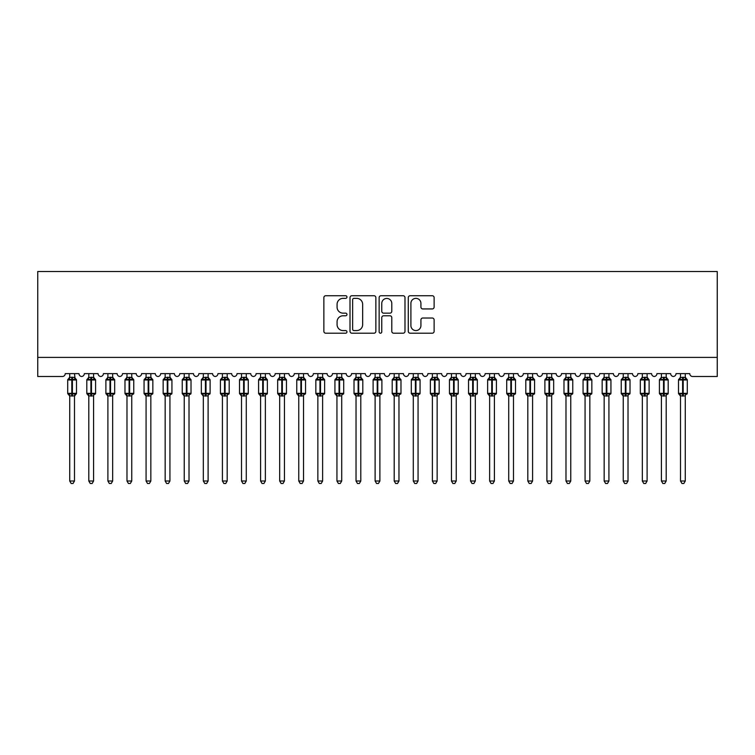 <?xml version="1.0" encoding="UTF-8"?>
<svg xmlns="http://www.w3.org/2000/svg" width="755" height="755" viewBox="0 0 755 755"><rect width="100%" height="100%" fill="white"/><g stroke="black" fill="none" stroke-linecap="round" stroke-linejoin="round"><path stroke-width="1.13" d="M346.96 297.045A1.312 1.312 0 0 0 345.648 295.733L325.745 295.733A1.878 1.878 0 0 0 323.867 297.602L323.867 331.322A1.878 1.878 0 0 0 325.745 333.2L345.648 333.2A1.312 1.312 0 0 0 346.96 331.889A1.312 1.312 0 0 0 345.648 330.577L343.072 330.577A5.993 5.993 0 0 1 337.079 324.584L337.079 321.772A5.993 5.993 0 0 1 343.072 315.779L345.648 315.779A1.312 1.312 0 0 0 346.96 314.467A1.312 1.312 0 0 0 345.648 313.155L343.072 313.155A5.993 5.993 0 0 1 337.079 307.162L337.079 304.35A5.993 5.993 0 0 1 343.072 298.357L345.648 298.357A1.312 1.312 0 0 0 346.96 297.045M432.256 308.937A1.878 1.878 0 0 0 434.125 307.068L434.125 297.602A1.878 1.878 0 0 0 432.256 295.733L410.144 295.733A1.878 1.878 0 0 0 408.276 297.602L408.276 331.322A1.878 1.878 0 0 0 410.144 333.2L432.256 333.2A1.878 1.878 0 0 0 434.125 331.322L434.125 319.893A1.878 1.878 0 0 0 432.256 318.025L422.791 318.025A1.878 1.878 0 0 0 420.922 319.893L420.922 325.565A5.011 5.011 0 0 1 415.911 330.577A5.011 5.011 0 0 1 410.899 325.565L410.899 303.368A5.011 5.011 0 0 1 415.911 298.357A5.011 5.011 0 0 1 420.922 303.368L420.922 307.068A1.878 1.878 0 0 0 422.791 308.937L432.256 308.937M717.25 357.408L717.25 271.517L37.75 271.517L37.75 376.5L62.372 376.5A2.86 2.86 0 0 0 65.232 373.631L78.982 373.631A2.86 2.86 0 0 0 81.653 376.49A2.86 2.86 0 0 0 84.324 373.631L98.065 373.631A2.86 2.86 0 0 0 100.736 376.49A2.86 2.86 0 0 0 103.407 373.631L117.148 373.631A2.86 2.86 0 0 0 119.828 376.49A2.86 2.86 0 0 0 122.499 373.631L136.24 373.631A2.86 2.86 0 0 0 138.911 376.49A2.86 2.86 0 0 0 141.581 373.631L155.322 373.631A2.86 2.86 0 0 0 158.003 376.49A2.86 2.86 0 0 0 160.673 373.631L174.414 373.631A2.86 2.86 0 0 0 177.085 376.49A2.86 2.86 0 0 0 179.756 373.631L193.497 373.631A2.86 2.86 0 0 0 196.177 376.49A2.86 2.86 0 0 0 198.848 373.631L212.589 373.631A2.86 2.86 0 0 0 215.26 376.49A2.86 2.86 0 0 0 217.931 373.631L231.672 373.631A2.86 2.86 0 0 0 234.343 376.49A2.86 2.86 0 0 0 237.023 373.631L250.764 373.631A2.86 2.86 0 0 0 253.435 376.49A2.86 2.86 0 0 0 256.105 373.631L269.846 373.631A2.86 2.86 0 0 0 272.517 376.49A2.86 2.86 0 0 0 275.197 373.631L288.939 373.631A2.86 2.86 0 0 0 291.609 376.49A2.86 2.86 0 0 0 294.28 373.631L308.021 373.631A2.86 2.86 0 0 0 310.692 376.49A2.86 2.86 0 0 0 313.363 373.631L327.113 373.631A2.86 2.86 0 0 0 329.784 376.49A2.86 2.86 0 0 0 332.455 373.631L346.196 373.631A2.86 2.86 0 0 0 348.867 376.49A2.86 2.86 0 0 0 351.537 373.631L365.288 373.631A2.86 2.86 0 0 0 367.959 376.49A2.86 2.86 0 0 0 370.63 373.631L384.37 373.631A2.86 2.86 0 0 0 387.041 376.49A2.86 2.86 0 0 0 389.712 373.631L403.463 373.631A2.86 2.86 0 0 0 406.133 376.49A2.86 2.86 0 0 0 408.804 373.631L422.545 373.631A2.86 2.86 0 0 0 425.216 376.49A2.86 2.86 0 0 0 427.887 373.631L441.637 373.631A2.86 2.86 0 0 0 444.308 376.49A2.86 2.86 0 0 0 446.979 373.631L460.72 373.631A2.86 2.86 0 0 0 463.391 376.49A2.86 2.86 0 0 0 466.061 373.631L479.802 373.631A2.86 2.86 0 0 0 482.483 376.49A2.86 2.86 0 0 0 485.154 373.631L498.895 373.631A2.86 2.86 0 0 0 501.565 376.49A2.86 2.86 0 0 0 504.236 373.631L517.977 373.631A2.86 2.86 0 0 0 520.657 376.49A2.86 2.86 0 0 0 523.328 373.631L537.069 373.631A2.86 2.86 0 0 0 539.74 376.49A2.86 2.86 0 0 0 542.411 373.631L556.152 373.631A2.86 2.86 0 0 0 558.823 376.49A2.86 2.86 0 0 0 561.503 373.631L575.244 373.631A2.86 2.86 0 0 0 577.915 376.49A2.86 2.86 0 0 0 580.586 373.631L594.327 373.631A2.86 2.86 0 0 0 596.997 376.49A2.86 2.86 0 0 0 599.678 373.631L613.419 373.631A2.86 2.86 0 0 0 616.089 376.49A2.86 2.86 0 0 0 618.76 373.631L632.501 373.631A2.86 2.86 0 0 0 635.172 376.49A2.86 2.86 0 0 0 637.852 373.631L651.593 373.631A2.86 2.86 0 0 0 654.264 376.49A2.86 2.86 0 0 0 656.935 373.631L670.676 373.631A2.86 2.86 0 0 0 673.347 376.49A2.86 2.86 0 0 0 676.018 373.631L689.768 373.631A2.86 2.86 0 0 0 692.628 376.5L717.25 376.5L717.25 357.408L37.75 357.408M375.858 297.602A1.878 1.878 0 0 0 373.989 295.733L351.877 295.733A1.878 1.878 0 0 0 350.009 297.602L350.009 331.322A1.878 1.878 0 0 0 351.877 333.2L373.989 333.2A1.878 1.878 0 0 0 375.858 331.322L375.858 297.602M381.011 295.733L403.123 295.733A1.878 1.878 0 0 1 404.991 297.602L404.991 331.322A1.878 1.878 0 0 1 403.123 333.2L393.657 333.2A1.878 1.878 0 0 1 391.788 331.322L391.788 317.647A1.878 1.878 0 0 0 389.91 315.779L383.634 315.779A1.878 1.878 0 0 0 381.766 317.647L381.766 331.889A1.312 1.312 0 0 1 380.454 333.2A1.312 1.312 0 0 1 379.142 331.889L379.142 297.602A1.878 1.878 0 0 1 381.011 295.733M353.944 298.357A1.312 1.312 0 0 0 352.632 299.659L352.632 329.265A1.312 1.312 0 0 0 353.944 330.577L356.653 330.577A5.993 5.993 0 0 0 362.655 324.584L362.655 304.35A5.993 5.993 0 0 0 356.653 298.357L353.944 298.357M391.788 303.453A5.011 5.011 0 0 0 386.777 298.442A5.011 5.011 0 0 0 381.766 303.453L381.766 311.277A1.878 1.878 0 0 0 383.634 313.155L389.91 313.155A1.878 1.878 0 0 0 391.788 311.277L391.788 303.453M74.49 377.415L74.49 377.415A2.095 2.001 180 0 0 75.594 379.18L75.189 379.793L72.395 379.123L69.026 379.793L68.346 379.086A0.953 0.953 0 0 0 67.714 379.982L67.714 393.346A0.953 0.953 0 0 0 68.346 394.242L69.026 393.525L71.819 394.204L75.189 393.525L75.594 394.148A2.095 2.001 -0 0 0 74.49 395.903L69.724 395.903A2.095 2.001 -0 0 0 68.62 394.148L68.62 394.148M68.62 379.18A2.095 2.001 180 0 0 69.724 377.415L71.819 377.236L71.819 393.346L76.5 393.346L76.5 379.982L67.714 379.982L67.714 393.346L71.819 393.346L71.819 396.092M74.49 395.903L74.49 481.001L69.724 481.001L69.724 395.894M74.49 373.631L75.189 379.793M69.724 373.631L69.724 377.434M71.819 377.236L74.49 377.519L74.792 378.717M69.026 379.793L69.715 377.519M69.026 393.525L69.715 395.809M74.49 377.519L72.395 377.236L72.395 394.204L75.189 393.525L74.49 395.809M74.49 481.001L73.056 483.483L71.149 483.483L69.724 481.001M75.868 379.086A0.953 0.953 0 0 1 76.5 379.982L74.49 377.113M76.5 393.346A0.953 0.953 0 0 1 75.868 394.242L76.5 393.346M88.807 396.215L86.806 393.346L95.583 393.346L95.583 379.982L94.96 379.086A0.953 0.953 0 0 1 95.583 379.982L86.806 379.982L86.806 393.346A0.953 0.953 0 0 0 87.429 394.242L88.118 393.525L90.911 394.204L94.271 393.525L94.686 394.148A2.095 2.001 -0 0 0 93.582 395.903L88.807 395.903A2.095 2.001 -0 0 0 87.703 394.148M95.583 393.346A0.953 0.953 0 0 1 94.96 394.242L95.583 393.346M93.582 377.415L93.582 377.415A2.095 2.001 180 0 0 94.686 379.18L94.271 379.793L91.478 379.123L88.118 379.793L87.703 379.18A2.095 2.001 180 0 0 88.807 377.415L93.582 377.519L93.582 373.631M107.899 396.215L105.889 393.346L114.675 393.346L114.675 379.982L114.043 379.086A0.953 0.953 0 0 1 114.675 379.982L105.889 379.982L105.889 393.346A0.953 0.953 0 0 0 106.521 394.242L107.201 393.525L109.994 394.204L113.363 393.525L113.769 394.148A2.095 2.001 -0 0 0 112.665 395.903L107.899 395.903A2.095 2.001 -0 0 0 106.795 394.148M114.675 393.346A0.953 0.953 0 0 1 114.043 394.242L114.675 393.346M112.665 377.415L112.665 377.415A2.095 2.001 180 0 0 113.769 379.18L113.363 379.793L110.57 379.123L107.201 379.793L106.795 379.18A2.095 2.001 180 0 0 107.899 377.415L112.665 377.519L112.665 373.631M126.982 396.215L124.981 393.346L133.758 393.346L133.758 379.982L133.135 379.086A0.953 0.953 0 0 1 133.758 379.982L124.981 379.982L124.981 393.346A0.953 0.953 0 0 0 125.604 394.242L126.293 393.525L129.086 394.204L132.446 393.525L132.861 394.148A2.095 2.001 -0 0 0 131.757 395.903L126.982 395.903A2.095 2.001 -0 0 0 125.877 394.148M133.758 393.346A0.953 0.953 0 0 1 133.135 394.242L133.758 393.346M131.757 377.415L131.757 377.415A2.095 2.001 180 0 0 132.861 379.18L132.446 379.793L129.652 379.123L126.293 379.793L125.877 379.18A2.095 2.001 180 0 0 126.982 377.415L131.757 377.519L131.757 373.631M146.074 396.215L144.063 393.346L152.85 393.346L152.85 379.982L152.217 379.086A0.953 0.953 0 0 1 152.85 379.982L144.063 379.982L144.063 393.346A0.953 0.953 0 0 0 144.696 394.242L145.375 393.525L148.169 394.204L151.538 393.525L151.944 394.148A2.095 2.001 -0 0 0 150.84 395.903L146.074 395.903A2.095 2.001 -0 0 0 144.969 394.148M152.85 393.346A0.953 0.953 0 0 1 152.217 394.242L152.85 393.346M150.84 377.415L150.84 377.415A2.095 2.001 180 0 0 151.944 379.18L151.538 379.793L148.744 379.123L145.375 379.793L144.969 379.18A2.095 2.001 180 0 0 146.074 377.415L150.84 377.519L150.84 373.631M87.703 379.18L87.429 379.086A0.953 0.953 0 0 0 86.806 379.982L88.807 377.113M93.582 395.894L93.582 481.001L88.807 481.001L88.807 395.894M88.807 373.631L88.807 377.434M93.582 395.809L94.271 393.525L91.478 394.204L91.478 377.236L93.582 377.519L94.271 379.793M88.118 379.793L88.807 377.519M93.582 377.519L93.884 378.717M88.118 393.525L88.807 395.809M93.582 481.001L92.148 483.483L90.241 483.483L88.807 481.001M106.795 379.18L106.521 379.086A0.953 0.953 0 0 0 105.889 379.982L107.899 377.113M112.665 395.894L112.665 481.001L107.899 481.001L107.899 395.894M107.899 373.631L107.899 377.434M112.665 395.809L113.363 393.525L110.57 394.204L110.57 377.236L112.665 377.519L113.363 379.793M107.201 379.793L107.889 377.519M112.665 377.519L112.967 378.717M107.201 393.525L107.889 395.809M112.665 481.001L111.23 483.483L109.324 483.483L107.899 481.001M125.877 379.18L125.604 379.086A0.953 0.953 0 0 0 124.981 379.982L126.982 377.113M131.757 395.894L131.757 481.001L126.982 481.001L126.982 395.894M126.982 373.631L126.982 377.434M131.757 395.809L132.446 393.525L129.652 394.204L129.652 377.236L131.757 377.519L132.446 379.793M126.293 379.793L126.982 377.519M131.757 377.519L132.059 378.717M126.293 393.525L126.982 395.809M131.757 481.001L130.322 483.483L128.416 483.483L126.982 481.001M144.969 379.18L144.696 379.086A0.953 0.953 0 0 0 144.063 379.982L146.074 377.113M150.84 395.894L150.84 481.001L146.074 481.001L146.074 395.894M146.074 373.631L146.074 377.434M150.84 395.809L151.538 393.525L148.744 394.204L148.744 377.236L150.84 377.519L151.538 379.793M145.375 379.793L146.064 377.519M150.84 377.519L151.142 378.717M145.375 393.525L146.064 395.809M150.84 481.001L149.405 483.483L147.499 483.483L146.074 481.001M165.156 396.215L163.155 393.346L171.932 393.346L171.932 379.982L171.31 379.086A0.953 0.953 0 0 1 171.932 379.982L163.155 379.982L163.155 393.346A0.953 0.953 0 0 0 163.778 394.242L164.467 393.525L167.251 394.204L170.621 393.525L171.026 394.148A2.095 2.001 -0 0 0 169.932 395.903L165.156 395.903A2.095 2.001 -0 0 0 164.052 394.148M171.932 393.346A0.953 0.953 0 0 1 171.31 394.242L171.932 393.346M169.932 377.415L169.932 377.415A2.095 2.001 180 0 0 171.026 379.18L170.621 379.793L167.827 379.123L164.467 379.793L164.052 379.18A2.095 2.001 180 0 0 165.156 377.415L169.932 377.519L169.932 373.631M164.052 379.18L163.778 379.086A0.953 0.953 0 0 0 163.155 379.982L165.156 377.113M169.932 395.894L169.932 481.001L165.156 481.001L165.156 395.894M165.156 373.631L165.156 377.434M169.932 395.809L170.621 393.525L167.827 394.204L167.827 377.236L169.932 377.519L170.621 379.793M164.467 379.793L165.156 377.519M169.932 377.519L170.234 378.717M164.467 393.525L165.156 395.809M169.932 481.001L168.497 483.483L166.591 483.483L165.156 481.001M184.239 396.215L182.238 393.346L191.015 393.346L191.015 379.982L190.392 379.086A0.953 0.953 0 0 1 191.015 379.982L182.238 379.982L182.238 393.346A0.953 0.953 0 0 0 182.861 394.242L183.55 393.525L186.343 394.204L189.703 393.525L190.118 394.148A2.095 2.001 -0 0 0 189.014 395.903L184.239 395.903A2.095 2.001 -0 0 0 183.144 394.148M191.015 393.346A0.953 0.953 0 0 1 190.392 394.242L191.015 393.346M189.014 377.415L189.014 377.415A2.095 2.001 180 0 0 190.118 379.18L189.703 379.793L186.919 379.123L183.55 379.793L183.144 379.18A2.095 2.001 180 0 0 184.239 377.415L189.014 377.519L189.014 373.631M183.144 379.18L182.861 379.086A0.953 0.953 0 0 0 182.238 379.982L184.239 377.113M189.014 395.894L189.014 481.001L184.239 481.001L184.239 395.894M184.239 373.631L184.239 377.434M189.014 395.809L189.703 393.525L186.919 394.204L186.919 377.236L189.014 377.519L189.703 379.793M183.55 379.793L184.239 377.519M189.014 377.519L189.316 378.717M183.55 393.525L184.239 395.809M189.014 481.001L187.58 483.483L185.673 483.483L184.239 481.001M203.331 396.215L201.33 393.346L210.107 393.346L210.107 379.982L209.484 379.086A0.953 0.953 0 0 1 210.107 379.982L201.33 379.982L201.33 393.346A0.953 0.953 0 0 0 201.953 394.242L202.642 393.525L205.426 394.204L208.795 393.525L209.201 394.148A2.095 2.001 -0 0 0 208.106 395.903L203.331 395.903A2.095 2.001 -0 0 0 202.227 394.148M210.107 393.346A0.953 0.953 0 0 1 209.484 394.242L210.107 393.346M208.106 377.415L208.106 377.415A2.095 2.001 180 0 0 209.201 379.18L208.795 379.793L206.002 379.123L202.642 379.793L202.227 379.18A2.095 2.001 180 0 0 203.331 377.415L208.106 377.519L208.106 373.631M202.227 379.18L201.953 379.086A0.953 0.953 0 0 0 201.33 379.982L203.331 377.113M208.106 395.894L208.106 481.001L203.331 481.001L203.331 395.894M203.331 373.631L203.331 377.434M208.106 395.809L208.795 393.525L206.002 394.204L206.002 377.236L208.106 377.519L208.795 379.793M202.642 379.793L203.331 377.519M208.106 377.519L208.408 378.717M202.642 393.525L203.331 395.809M208.106 481.001L206.672 483.483L204.765 483.483L203.331 481.001M222.414 396.215L220.413 393.346L229.19 393.346L229.19 379.982L228.567 379.086A0.953 0.953 0 0 1 229.19 379.982L220.413 379.982L220.413 393.346A0.953 0.953 0 0 0 221.036 394.242L221.725 393.525L224.518 394.204L227.878 393.525L228.293 394.148A2.095 2.001 -0 0 0 227.189 395.903L222.414 395.903A2.095 2.001 -0 0 0 221.319 394.148M229.19 393.346A0.953 0.953 0 0 1 228.567 394.242L229.19 393.346M227.189 377.415L227.189 377.415A2.095 2.001 180 0 0 228.293 379.18L227.878 379.793L225.094 379.123L221.725 379.793L221.319 379.18A2.095 2.001 180 0 0 222.414 377.415L227.189 377.519L227.189 373.631M221.319 379.18L221.036 379.086A0.953 0.953 0 0 0 220.413 379.982L222.414 377.113M227.189 395.894L227.189 481.001L222.414 481.001L222.414 395.894M222.414 373.631L222.414 377.434M227.189 395.809L227.878 393.525L225.094 394.204L225.094 377.236L227.189 377.519L227.878 379.793M221.725 379.793L222.414 377.519M227.189 377.519L227.491 378.717M221.725 393.525L222.414 395.809M227.189 481.001L225.754 483.483L223.848 483.483L222.414 481.001M241.506 396.215L239.505 393.346L248.282 393.346L248.282 379.982L247.659 379.086A0.953 0.953 0 0 1 248.282 379.982L239.505 379.982L239.505 393.346A0.953 0.953 0 0 0 240.128 394.242L240.817 393.525L243.601 394.204L246.97 393.525L247.376 394.148A2.095 2.001 -0 0 0 246.281 395.903L241.506 395.903A2.095 2.001 -0 0 0 240.401 394.148M248.282 393.346A0.953 0.953 0 0 1 247.659 394.242L248.282 393.346M246.281 377.415L246.281 377.415A2.095 2.001 180 0 0 247.376 379.18L246.97 379.793L244.176 379.123L240.817 379.793L240.401 379.18A2.095 2.001 180 0 0 241.506 377.415L246.281 377.519L246.281 373.631M240.401 379.18L240.128 379.086A0.953 0.953 0 0 0 239.505 379.982L241.506 377.113M246.281 395.894L246.281 481.001L241.506 481.001L241.506 395.894M241.506 373.631L241.506 377.434M246.281 395.809L246.97 393.525L244.176 394.204L244.176 377.236L246.281 377.519L246.97 379.793M240.817 379.793L241.506 377.519M246.281 377.519L246.574 378.717M240.817 393.525L241.506 395.809M246.281 481.001L244.846 483.483L242.94 483.483L241.506 481.001M260.588 396.215L258.587 393.346L267.364 393.346L267.364 379.982L266.741 379.086A0.953 0.953 0 0 1 267.364 379.982L258.587 379.982L258.587 393.346A0.953 0.953 0 0 0 259.21 394.242L259.899 393.525L262.693 394.204L266.053 393.525L266.468 394.148A2.095 2.001 -0 0 0 265.364 395.903L260.588 395.903A2.095 2.001 -0 0 0 259.493 394.148M267.364 393.346A0.953 0.953 0 0 1 266.741 394.242L267.364 393.346M265.364 377.415L265.364 377.415A2.095 2.001 180 0 0 266.468 379.18L266.053 379.793L263.268 379.123L259.899 379.793L259.493 379.18A2.095 2.001 180 0 0 260.588 377.415L265.364 377.519L265.364 373.631M259.493 379.18L259.21 379.086A0.953 0.953 0 0 0 258.587 379.982L260.588 377.113M265.364 395.894L265.364 481.001L260.588 481.001L260.588 395.894M260.588 373.631L260.588 377.434M265.364 395.809L266.053 393.525L263.268 394.204L263.268 377.236L265.364 377.519L266.053 379.793M259.899 379.793L260.588 377.519M265.364 377.519L265.666 378.717M259.899 393.525L260.588 395.809M265.364 481.001L263.929 483.483L262.023 483.483L260.588 481.001M279.68 396.215L277.67 393.346L286.456 393.346L286.456 379.982L285.824 379.086A0.953 0.953 0 0 1 286.456 379.982L277.67 379.982L277.67 393.346A0.953 0.953 0 0 0 278.302 394.242L278.982 393.525L281.775 394.204L285.145 393.525L285.55 394.148A2.095 2.001 -0 0 0 284.446 395.903L279.68 395.903A2.095 2.001 -0 0 0 278.576 394.148M286.456 393.346A0.953 0.953 0 0 1 285.824 394.242L286.456 393.346M284.446 377.415L284.446 377.415A2.095 2.001 180 0 0 285.55 379.18L285.145 379.793L282.351 379.123L278.982 379.793L278.576 379.18A2.095 2.001 180 0 0 279.68 377.415L284.456 377.519L284.446 373.631M278.576 379.18L278.302 379.086A0.953 0.953 0 0 0 277.67 379.982L279.68 377.113M284.446 395.894L284.446 481.001L279.68 481.001L279.68 395.894M279.68 373.631L279.68 377.434M284.456 395.809L285.145 393.525L282.351 394.204L282.351 377.236L284.456 377.519L285.145 379.793M278.982 379.793L279.68 377.519M284.456 377.519L284.748 378.717M278.982 393.525L279.68 395.809M284.446 481.001L283.021 483.483L281.115 483.483L279.68 481.001M298.763 396.215L296.762 393.346L305.539 393.346L305.539 379.982L304.916 379.086A0.953 0.953 0 0 1 305.539 379.982L296.762 379.982L296.762 393.346A0.953 0.953 0 0 0 297.385 394.242L298.074 393.525L300.868 394.204L304.227 393.525L304.642 394.148A2.095 2.001 -0 0 0 303.538 395.903L298.763 395.903A2.095 2.001 -0 0 0 297.659 394.148M305.539 393.346A0.953 0.953 0 0 1 304.916 394.242L305.539 393.346M303.538 377.415L303.538 377.415A2.095 2.001 180 0 0 304.642 379.18L304.227 379.793L301.434 379.123L298.074 379.793L297.659 379.18A2.095 2.001 180 0 0 298.763 377.415L303.538 377.519L303.538 373.631M297.659 379.18L297.385 379.086A0.953 0.953 0 0 0 296.762 379.982L298.763 377.113M303.538 395.894L303.538 481.001L298.763 481.001L298.763 395.894M298.763 373.631L298.763 377.434M303.538 395.809L304.227 393.525L301.434 394.204L301.434 377.236L303.538 377.519L304.227 379.793M298.074 379.793L298.763 377.519M303.538 377.519L303.84 378.717M298.074 393.525L298.763 395.809M303.538 481.001L302.104 483.483L300.197 483.483L298.763 481.001M317.855 396.215L315.845 393.346L324.631 393.346L324.631 379.982L323.999 379.086A0.953 0.953 0 0 1 324.631 379.982L315.845 379.982L315.845 393.346A0.953 0.953 0 0 0 316.477 394.242L317.157 393.525L319.95 394.204L323.319 393.525L323.725 394.148A2.095 2.001 -0 0 0 322.621 395.903L317.855 395.903A2.095 2.001 -0 0 0 316.751 394.148M324.631 393.346A0.953 0.953 0 0 1 323.999 394.242L324.631 393.346M322.621 377.415L322.621 377.415A2.095 2.001 180 0 0 323.725 379.18L323.319 379.793L320.526 379.123L317.157 379.793L316.751 379.18A2.095 2.001 180 0 0 317.855 377.415L322.63 377.519L322.621 373.631M316.751 379.18L316.477 379.086A0.953 0.953 0 0 0 315.845 379.982L317.855 377.113M322.621 395.894L322.621 481.001L317.855 481.001L317.855 395.894M317.855 373.631L317.855 377.434M322.63 395.809L323.319 393.525L320.526 394.204L320.526 377.236L322.63 377.519L323.319 379.793M317.157 379.793L317.855 377.519M322.63 377.519L322.923 378.717M317.157 393.525L317.855 395.809M322.621 481.001L321.196 483.483L319.289 483.483L317.855 481.001M336.938 396.215L334.937 393.346L343.714 393.346L343.714 379.982L343.091 379.086A0.953 0.953 0 0 1 343.714 379.982L334.937 379.982L334.937 393.346A0.953 0.953 0 0 0 335.56 394.242L336.249 393.525L339.042 394.204L342.402 393.525L342.817 394.148A2.095 2.001 -0 0 0 341.713 395.903L336.938 395.903A2.095 2.001 -0 0 0 335.833 394.148M343.714 393.346A0.953 0.953 0 0 1 343.091 394.242L343.714 393.346M341.713 377.415L341.713 377.415A2.095 2.001 180 0 0 342.817 379.18L342.402 379.793L339.608 379.123L336.249 379.793L335.833 379.18A2.095 2.001 180 0 0 336.938 377.415L341.713 377.519L341.713 373.631M335.833 379.18L335.56 379.086A0.953 0.953 0 0 0 334.937 379.982L336.938 377.113M341.713 395.894L341.713 481.001L336.938 481.001L336.938 395.894M336.938 373.631L336.938 377.434M341.713 395.809L342.402 393.525L339.608 394.204L339.608 377.236L341.713 377.519L342.402 379.793M336.249 379.793L336.938 377.519M341.713 377.519L342.015 378.717M336.249 393.525L336.938 395.809M341.713 481.001L340.279 483.483L338.372 483.483L336.938 481.001M356.03 396.215L354.019 393.346L362.806 393.346L362.806 379.982L362.173 379.086A0.953 0.953 0 0 1 362.806 379.982L354.019 379.982L354.019 393.346A0.953 0.953 0 0 0 354.652 394.242L355.331 393.525L358.125 394.204L361.494 393.525L361.9 394.148A2.095 2.001 -0 0 0 360.796 395.903L356.03 395.903A2.095 2.001 -0 0 0 354.925 394.148M362.806 393.346A0.953 0.953 0 0 1 362.173 394.242L362.806 393.346M360.796 377.415L360.796 377.415A2.095 2.001 180 0 0 361.9 379.18L361.494 379.793L358.7 379.123L355.331 379.793L354.925 379.18A2.095 2.001 180 0 0 356.03 377.415L360.805 377.519L360.796 373.631M354.925 379.18L354.652 379.086A0.953 0.953 0 0 0 354.019 379.982L356.03 377.113M360.796 395.894L360.796 481.001L356.03 481.001L356.03 395.894M356.03 373.631L356.03 377.434M360.805 395.809L361.494 393.525L358.7 394.204L358.7 377.236L360.805 377.519L361.494 379.793M355.331 379.793L356.03 377.519M360.805 377.519L361.098 378.717M355.331 393.525L356.03 395.809M360.796 481.001L359.371 483.483L357.464 483.483L356.03 481.001M375.112 396.215L373.112 393.346L381.888 393.346L381.888 379.982L381.266 379.086A0.953 0.953 0 0 1 381.888 379.982L373.112 379.982L373.112 393.346A0.953 0.953 0 0 0 373.734 394.242L374.423 393.525L377.217 394.204L380.577 393.525L380.992 394.148A2.095 2.001 -0 0 0 379.888 395.903L375.112 395.903A2.095 2.001 -0 0 0 374.008 394.148M381.888 393.346A0.953 0.953 0 0 1 381.266 394.242L381.888 393.346M379.888 377.415L379.888 377.415A2.095 2.001 180 0 0 380.992 379.18L380.577 379.793L377.783 379.123L374.423 379.793L374.008 379.18A2.095 2.001 180 0 0 375.112 377.415L379.888 377.519L379.888 373.631M374.008 379.18L373.734 379.086A0.953 0.953 0 0 0 373.112 379.982L375.112 377.113M379.888 395.894L379.888 481.001L375.112 481.001L375.112 395.894M375.112 373.631L375.112 377.434M379.888 395.809L380.577 393.525L377.783 394.204L377.783 377.236L379.888 377.519L380.577 379.793M374.423 379.793L375.112 377.519M379.888 377.519L380.19 378.717M374.423 393.525L375.112 395.809M379.888 481.001L378.453 483.483L376.547 483.483L375.112 481.001M394.204 396.215L392.194 393.346L400.981 393.346L400.981 379.982L400.348 379.086A0.953 0.953 0 0 1 400.981 379.982L392.194 379.982L392.194 393.346A0.953 0.953 0 0 0 392.827 394.242L393.506 393.525L396.3 394.204L399.669 393.525L400.075 394.148A2.095 2.001 -0 0 0 398.97 395.903L394.204 395.903A2.095 2.001 -0 0 0 393.1 394.148M400.981 393.346A0.953 0.953 0 0 1 400.348 394.242L400.981 393.346M398.97 377.415L398.97 377.415A2.095 2.001 180 0 0 400.075 379.18L399.669 379.793L396.875 379.123L393.506 379.793L393.1 379.18A2.095 2.001 180 0 0 394.204 377.415L398.97 377.519L398.97 373.631M393.1 379.18L392.827 379.086A0.953 0.953 0 0 0 392.194 379.982L394.204 377.113M398.97 395.894L398.97 481.001L394.204 481.001L394.204 395.894M394.204 373.631L394.204 377.434M398.97 395.809L399.669 393.525L396.875 394.204L396.875 377.236L398.97 377.519L399.669 379.793M393.506 379.793L394.195 377.519M398.97 377.519L399.272 378.717M393.506 393.525L394.195 395.809M398.97 481.001L397.536 483.483L395.629 483.483L394.204 481.001M413.287 396.215L411.286 393.346L420.063 393.346L420.063 379.982L419.44 379.086A0.953 0.953 0 0 1 420.063 379.982L411.286 379.982L411.286 393.346A0.953 0.953 0 0 0 411.909 394.242L412.598 393.525L415.392 394.204L418.751 393.525L419.167 394.148A2.095 2.001 -0 0 0 418.062 395.903L413.287 395.903A2.095 2.001 -0 0 0 412.183 394.148M420.063 393.346A0.953 0.953 0 0 1 419.44 394.242L420.063 393.346M418.062 377.415L418.062 377.415A2.095 2.001 180 0 0 419.167 379.18L418.751 379.793L415.958 379.123L412.598 379.793L412.183 379.18A2.095 2.001 180 0 0 413.287 377.415L418.062 377.519L418.062 373.631M412.183 379.18L411.909 379.086A0.953 0.953 0 0 0 411.286 379.982L413.287 377.113M418.062 395.894L418.062 481.001L413.287 481.001L413.287 395.894M413.287 373.631L413.287 377.434M418.062 395.809L418.751 393.525L415.958 394.204L415.958 377.236L418.062 377.519L418.751 379.793M412.598 379.793L413.287 377.519M418.062 377.519L418.364 378.717M412.598 393.525L413.287 395.809M418.062 481.001L416.628 483.483L414.721 483.483L413.287 481.001M432.379 396.215L430.369 393.346L439.155 393.346L439.155 379.982L438.523 379.086A0.953 0.953 0 0 1 439.155 379.982L430.369 379.982L430.369 393.346A0.953 0.953 0 0 0 431.001 394.242L431.681 393.525L434.474 394.204L437.843 393.525L438.249 394.148A2.095 2.001 -0 0 0 437.145 395.903L432.379 395.903A2.095 2.001 -0 0 0 431.275 394.148M439.155 393.346A0.953 0.953 0 0 1 438.523 394.242L439.155 393.346M437.145 377.415L437.145 377.415A2.095 2.001 180 0 0 438.249 379.18L437.843 379.793L435.05 379.123L431.681 379.793L431.275 379.18A2.095 2.001 180 0 0 432.379 377.415L437.145 377.519L437.145 373.631M431.275 379.18L431.001 379.086A0.953 0.953 0 0 0 430.369 379.982L432.379 377.113M437.145 395.894L437.145 481.001L432.379 481.001L432.379 395.894M432.379 373.631L432.379 377.434M437.145 395.809L437.843 393.525L435.05 394.204L435.05 377.236L437.145 377.519L437.843 379.793M431.681 379.793L432.37 377.519M437.145 377.519L437.447 378.717M431.681 393.525L432.37 395.809M437.145 481.001L435.711 483.483L433.804 483.483L432.379 481.001M451.462 396.215L449.461 393.346L458.238 393.346L458.238 379.982L457.615 379.086A0.953 0.953 0 0 1 458.238 379.982L449.461 379.982L449.461 393.346A0.953 0.953 0 0 0 450.084 394.242L450.773 393.525L453.566 394.204L456.926 393.525L457.341 394.148A2.095 2.001 -0 0 0 456.237 395.903L451.462 395.903A2.095 2.001 -0 0 0 450.357 394.148M458.238 393.346A0.953 0.953 0 0 1 457.615 394.242L458.238 393.346M456.237 377.415L456.237 377.415A2.095 2.001 180 0 0 457.341 379.18L456.926 379.793L454.132 379.123L450.773 379.793L450.357 379.18A2.095 2.001 180 0 0 451.462 377.415L456.237 377.519L456.237 373.631M450.357 379.18L450.084 379.086A0.953 0.953 0 0 0 449.461 379.982L451.462 377.113M456.237 395.894L456.237 481.001L451.462 481.001L451.462 395.894M451.462 373.631L451.462 377.434M456.237 395.809L456.926 393.525L454.132 394.204L454.132 377.236L456.237 377.519L456.926 379.793M450.773 379.793L451.462 377.519M456.237 377.519L456.539 378.717M450.773 393.525L451.462 395.809M456.237 481.001L454.803 483.483L452.896 483.483L451.462 481.001M470.554 396.215L468.544 393.346L477.33 393.346L477.33 379.982L476.698 379.086A0.953 0.953 0 0 1 477.33 379.982L468.544 379.982L468.544 393.346A0.953 0.953 0 0 0 469.176 394.242L469.855 393.525L472.649 394.204L476.018 393.525L476.424 394.148A2.095 2.001 -0 0 0 475.32 395.903L470.554 395.903A2.095 2.001 -0 0 0 469.45 394.148M477.33 393.346A0.953 0.953 0 0 1 476.698 394.242L477.33 393.346M475.32 377.415L475.32 377.415A2.095 2.001 180 0 0 476.424 379.18L476.018 379.793L473.225 379.123L469.855 379.793L469.45 379.18A2.095 2.001 180 0 0 470.554 377.415L475.32 377.519L475.32 373.631M469.45 379.18L469.176 379.086A0.953 0.953 0 0 0 468.544 379.982L470.554 377.113M475.32 395.894L475.32 481.001L470.554 481.001L470.554 395.894M470.554 373.631L470.554 377.434M475.32 395.809L476.018 393.525L473.225 394.204L473.225 377.236L475.32 377.519L476.018 379.793M469.855 379.793L470.544 377.519M475.32 377.519L475.622 378.717M469.855 393.525L470.544 395.809M475.32 481.001L473.885 483.483L471.979 483.483L470.554 481.001M489.636 396.215L487.636 393.346L496.412 393.346L496.412 379.982L495.79 379.086A0.953 0.953 0 0 1 496.412 379.982L487.636 379.982L487.636 393.346A0.953 0.953 0 0 0 488.259 394.242L488.947 393.525L491.731 394.204L495.101 393.525L495.506 394.148A2.095 2.001 -0 0 0 494.412 395.903L489.636 395.903A2.095 2.001 -0 0 0 488.532 394.148M496.412 393.346A0.953 0.953 0 0 1 495.79 394.242L496.412 393.346M494.412 377.415L494.412 377.415A2.095 2.001 180 0 0 495.506 379.18L495.101 379.793L492.307 379.123L488.947 379.793L488.532 379.18A2.095 2.001 180 0 0 489.636 377.415L494.412 377.519L494.412 373.631M488.532 379.18L488.259 379.086A0.953 0.953 0 0 0 487.636 379.982L489.636 377.113M494.412 395.894L494.412 481.001L489.636 481.001L489.636 395.894M489.636 373.631L489.636 377.434M494.412 395.809L495.101 393.525L492.307 394.204L492.307 377.236L494.412 377.519L495.101 379.793M488.947 379.793L489.636 377.519M494.412 377.519L494.714 378.717M488.947 393.525L489.636 395.809M494.412 481.001L492.977 483.483L491.071 483.483L489.636 481.001M508.719 396.215L506.718 393.346L515.495 393.346L515.495 379.982L514.872 379.086A0.953 0.953 0 0 1 515.495 379.982L506.718 379.982L506.718 393.346A0.953 0.953 0 0 0 507.341 394.242L508.03 393.525L510.824 394.204L514.183 393.525L514.599 394.148A2.095 2.001 -0 0 0 513.494 395.903L508.719 395.903A2.095 2.001 -0 0 0 507.624 394.148M515.495 393.346A0.953 0.953 0 0 1 514.872 394.242L515.495 393.346M513.494 377.415L513.494 377.415A2.095 2.001 180 0 0 514.599 379.18L514.183 379.793L511.399 379.123L508.03 379.793L507.624 379.18A2.095 2.001 180 0 0 508.719 377.415L513.494 377.519L513.494 373.631M507.624 379.18L507.341 379.086A0.953 0.953 0 0 0 506.718 379.982L508.719 377.113M513.494 395.894L513.494 481.001L508.719 481.001L508.719 395.894M508.719 373.631L508.719 377.434M513.494 395.809L514.183 393.525L511.399 394.204L511.399 377.236L513.494 377.519L514.183 379.793M508.03 379.793L508.719 377.519M513.494 377.519L513.796 378.717M508.03 393.525L508.719 395.809M513.494 481.001L512.06 483.483L510.153 483.483L508.719 481.001M527.811 396.215L525.81 393.346L534.587 393.346L534.587 379.982L533.964 379.086A0.953 0.953 0 0 1 534.587 379.982L525.81 379.982L525.81 393.346A0.953 0.953 0 0 0 526.433 394.242L527.122 393.525L529.906 394.204L533.275 393.525L533.681 394.148A2.095 2.001 -0 0 0 532.586 395.903L527.811 395.903A2.095 2.001 -0 0 0 526.707 394.148M534.587 393.346A0.953 0.953 0 0 1 533.964 394.242L534.587 393.346M532.586 377.415L532.586 377.415A2.095 2.001 180 0 0 533.681 379.18L533.275 379.793L530.482 379.123L527.122 379.793L526.707 379.18A2.095 2.001 180 0 0 527.811 377.415L532.586 377.519L532.586 373.631M526.707 379.18L526.433 379.086A0.953 0.953 0 0 0 525.81 379.982L527.811 377.113M532.586 395.894L532.586 481.001L527.811 481.001L527.811 395.894M527.811 373.631L527.811 377.434M532.586 395.809L533.275 393.525L530.482 394.204L530.482 377.236L532.586 377.519L533.275 379.793M527.122 379.793L527.811 377.519M532.586 377.519L532.888 378.717M527.122 393.525L527.811 395.809M532.586 481.001L531.152 483.483L529.246 483.483L527.811 481.001M546.894 396.215L544.893 393.346L553.67 393.346L553.67 379.982L553.047 379.086A0.953 0.953 0 0 1 553.67 379.982L544.893 379.982L544.893 393.346A0.953 0.953 0 0 0 545.516 394.242L546.205 393.525L548.998 394.204L552.358 393.525L552.773 394.148A2.095 2.001 -0 0 0 551.669 395.903L546.894 395.903A2.095 2.001 -0 0 0 545.799 394.148M553.67 393.346A0.953 0.953 0 0 1 553.047 394.242L553.67 393.346M551.669 377.415L551.669 377.415A2.095 2.001 180 0 0 552.773 379.18L552.358 379.793L549.574 379.123L546.205 379.793L545.799 379.18A2.095 2.001 180 0 0 546.894 377.415L551.669 377.519L551.669 373.631M545.799 379.18L545.516 379.086A0.953 0.953 0 0 0 544.893 379.982L546.894 377.113M551.669 395.894L551.669 481.001L546.894 481.001L546.894 395.894M546.894 373.631L546.894 377.434M551.669 395.809L552.358 393.525L549.574 394.204L549.574 377.236L551.669 377.519L552.358 379.793M546.205 379.793L546.894 377.519M551.669 377.519L551.971 378.717M546.205 393.525L546.894 395.809M551.669 481.001L550.235 483.483L548.328 483.483L546.894 481.001M565.986 396.215L563.985 393.346L572.762 393.346L572.762 379.982L572.139 379.086A0.953 0.953 0 0 1 572.762 379.982L563.985 379.982L563.985 393.346A0.953 0.953 0 0 0 564.608 394.242L565.297 393.525L568.081 394.204L571.45 393.525L571.856 394.148A2.095 2.001 -0 0 0 570.761 395.903L565.986 395.903A2.095 2.001 -0 0 0 564.882 394.148M572.762 393.346A0.953 0.953 0 0 1 572.139 394.242L572.762 393.346M570.761 377.415L570.761 377.415A2.095 2.001 180 0 0 571.856 379.18L571.45 379.793L568.657 379.123L565.297 379.793L564.882 379.18A2.095 2.001 180 0 0 565.986 377.415L570.761 377.519L570.761 373.631M564.882 379.18L564.608 379.086A0.953 0.953 0 0 0 563.985 379.982L565.986 377.113M570.761 395.894L570.761 481.001L565.986 481.001L565.986 395.894M565.986 373.631L565.986 377.434M570.761 395.809L571.45 393.525L568.657 394.204L568.657 377.236L570.761 377.519L571.45 379.793M565.297 379.793L565.986 377.519M570.761 377.519L571.054 378.717M565.297 393.525L565.986 395.809M570.761 481.001L569.327 483.483L567.42 483.483L565.986 481.001M585.068 396.215L583.068 393.346L591.845 393.346L591.845 379.982L591.222 379.086A0.953 0.953 0 0 1 591.845 379.982L583.068 379.982L583.068 393.346A0.953 0.953 0 0 0 583.691 394.242L584.379 393.525L587.173 394.204L590.533 393.525L590.948 394.148A2.095 2.001 -0 0 0 589.844 395.903L585.068 395.903A2.095 2.001 -0 0 0 583.974 394.148M591.845 393.346A0.953 0.953 0 0 1 591.222 394.242L591.845 393.346M589.844 377.415L589.844 377.415A2.095 2.001 180 0 0 590.948 379.18L590.533 379.793L587.749 379.123L584.379 379.793L583.974 379.18A2.095 2.001 180 0 0 585.068 377.415L589.844 377.519L589.844 373.631M583.974 379.18L583.691 379.086A0.953 0.953 0 0 0 583.068 379.982L584.691 378.312M589.844 395.894L589.844 481.001L585.068 481.001L585.068 395.894M585.068 373.631L585.068 377.434M589.844 395.809L590.533 393.525L587.749 394.204L587.749 377.236L589.844 377.519L590.533 379.793M584.379 379.793L585.068 377.519M589.844 377.519L590.146 378.717M584.379 393.525L585.068 395.809M589.844 481.001L588.409 483.483L586.503 483.483L585.068 481.001M604.16 396.215L602.15 393.346L610.937 393.346L610.937 379.982L610.304 379.086A0.953 0.953 0 0 1 610.937 379.982L602.15 379.982L602.15 393.346A0.953 0.953 0 0 0 602.783 394.242L603.462 393.525L606.256 394.204L609.625 393.525L610.031 394.148A2.095 2.001 -0 0 0 608.926 395.903L604.16 395.903A2.095 2.001 -0 0 0 603.056 394.148M610.937 393.346A0.953 0.953 0 0 1 610.304 394.242L610.937 393.346M608.926 377.415L608.926 377.415A2.095 2.001 180 0 0 610.031 379.18L609.625 379.793L606.831 379.123L603.462 379.793L603.056 379.18A2.095 2.001 180 0 0 604.16 377.415L608.936 377.519L608.926 373.631M603.056 379.18L602.783 379.086A0.953 0.953 0 0 0 602.15 379.982L604.16 377.113M608.926 395.894L608.926 481.001L604.16 481.001L604.16 395.894M604.16 373.631L604.16 377.434M608.936 395.809L609.625 393.525L606.831 394.204L606.831 377.236L608.936 377.519L609.625 379.793M603.462 379.793L604.16 377.519M608.936 377.519L609.228 378.717M603.462 393.525L604.16 395.809M608.926 481.001L607.501 483.483L605.595 483.483L604.16 481.001M623.243 396.215L621.242 393.346L630.019 393.346L630.019 379.982L629.396 379.086A0.953 0.953 0 0 1 630.019 379.982L621.242 379.982L621.242 393.346A0.953 0.953 0 0 0 621.865 394.242L622.554 393.525L625.348 394.204L628.707 393.525L629.123 394.148A2.095 2.001 -0 0 0 628.018 395.903L623.243 395.903A2.095 2.001 -0 0 0 622.139 394.148M630.019 393.346A0.953 0.953 0 0 1 629.396 394.242L630.019 393.346M628.018 377.415L628.018 377.415A2.095 2.001 180 0 0 629.123 379.18L628.707 379.793L625.914 379.123L622.554 379.793L622.139 379.18A2.095 2.001 180 0 0 623.243 377.415L628.018 377.519L628.018 373.631M622.139 379.18L621.865 379.086A0.953 0.953 0 0 0 621.242 379.982L623.243 377.113M628.018 395.894L628.018 481.001L623.243 481.001L623.243 395.894M623.243 373.631L623.243 377.434M628.018 395.809L628.707 393.525L625.914 394.204L625.914 377.236L628.018 377.519L628.707 379.793M622.554 379.793L623.243 377.519M628.018 377.519L628.32 378.717M622.554 393.525L623.243 395.809M628.018 481.001L626.584 483.483L624.678 483.483L623.243 481.001M642.335 396.215L640.325 393.346L649.111 393.346L649.111 379.982L648.479 379.086A0.953 0.953 0 0 1 649.111 379.982L640.325 379.982L640.325 393.346A0.953 0.953 0 0 0 640.957 394.242L641.637 393.525L644.43 394.204L647.799 393.525L648.205 394.148A2.095 2.001 -0 0 0 647.101 395.903L642.335 395.903A2.095 2.001 -0 0 0 641.231 394.148M649.111 393.346A0.953 0.953 0 0 1 648.479 394.242L649.111 393.346M647.101 377.415L647.101 377.415A2.095 2.001 180 0 0 648.205 379.18L647.799 379.793L645.006 379.123L641.637 379.793L641.231 379.18A2.095 2.001 180 0 0 642.335 377.415L647.11 377.519L647.101 373.631M641.231 379.18L640.957 379.086A0.953 0.953 0 0 0 640.325 379.982L642.335 377.113M647.101 395.894L647.101 481.001L642.335 481.001L642.335 395.894M642.335 373.631L642.335 377.434M647.11 395.809L647.799 393.525L645.006 394.204L645.006 377.236L647.11 377.519L647.799 379.793M641.637 379.793L642.335 377.519M647.11 377.519L647.403 378.717M641.637 393.525L642.335 395.809M647.101 481.001L645.676 483.483L643.77 483.483L642.335 481.001M661.418 396.215L659.417 393.346L668.194 393.346L668.194 379.982L667.571 379.086A0.953 0.953 0 0 1 668.194 379.982L659.417 379.982L659.417 393.346A0.953 0.953 0 0 0 660.04 394.242L660.729 393.525L663.522 394.204L666.882 393.525L667.297 394.148A2.095 2.001 -0 0 0 666.193 395.903L661.418 395.903A2.095 2.001 -0 0 0 660.314 394.148M668.194 393.346A0.953 0.953 0 0 1 667.571 394.242L668.194 393.346M666.193 377.415L666.193 377.415A2.095 2.001 180 0 0 667.297 379.18L666.882 379.793L664.089 379.123L660.729 379.793L660.314 379.18A2.095 2.001 180 0 0 661.418 377.415L666.193 377.519L666.193 373.631M660.314 379.18L660.04 379.086A0.953 0.953 0 0 0 659.417 379.982L661.418 377.113M666.193 395.894L666.193 481.001L661.418 481.001L661.418 395.894M661.418 373.631L661.418 377.434M666.193 395.809L666.882 393.525L664.089 394.204L664.089 377.236L666.193 377.519L666.882 379.793M660.729 379.793L661.418 377.519M666.193 377.519L666.495 378.717M660.729 393.525L661.418 395.809M666.193 481.001L664.759 483.483L662.852 483.483L661.418 481.001M680.51 396.215L678.5 393.346L687.286 393.346L687.286 379.982L686.654 379.086A0.953 0.953 0 0 1 687.286 379.982L678.5 379.982L678.5 393.346A0.953 0.953 0 0 0 679.132 394.242L679.811 393.525L682.605 394.204L685.974 393.525L686.38 394.148A2.095 2.001 -0 0 0 685.276 395.903L680.51 395.903A2.095 2.001 -0 0 0 679.406 394.148M687.286 393.346A0.953 0.953 0 0 1 686.654 394.242L687.286 393.346M685.276 377.415L685.276 377.415A2.095 2.001 180 0 0 686.38 379.18L685.974 379.793L683.181 379.123L679.811 379.793L679.406 379.18A2.095 2.001 180 0 0 680.51 377.415L685.285 377.519L685.276 373.631M679.406 379.18L679.132 379.086A0.953 0.953 0 0 0 678.5 379.982L680.51 377.113M685.276 395.894L685.276 481.001L680.51 481.001L680.51 395.894M680.51 373.631L680.51 377.434M685.285 395.809L685.974 393.525L683.181 394.204L683.181 377.236L685.285 377.519L685.974 379.793M679.811 379.793L680.51 377.519M685.285 377.519L685.578 378.717M679.811 393.525L680.51 395.809M685.276 481.001L683.851 483.483L681.944 483.483L680.51 481.001M72.395 394.204L72.395 396.092M90.911 377.236L90.911 396.092M91.478 394.204L91.478 396.092M109.994 377.236L109.994 396.092M110.57 394.204L110.57 396.092M129.086 377.236L129.086 396.092M129.652 394.204L129.652 396.092M148.169 377.236L148.169 396.092M148.744 394.204L148.744 396.092M167.251 377.236L167.251 396.092M167.827 394.204L167.827 396.092M186.343 377.236L186.343 396.092M186.919 394.204L186.919 396.092M205.426 377.236L205.426 396.092M206.002 394.204L206.002 396.092M224.518 377.236L224.518 396.092M225.094 394.204L225.094 396.092M243.601 377.236L243.601 396.092M244.176 394.204L244.176 396.092M262.693 377.236L262.693 396.092M263.268 394.204L263.268 396.092M281.775 377.236L281.775 396.092M282.351 394.204L282.351 396.092M300.868 377.236L300.868 396.092M301.434 394.204L301.434 396.092M319.95 377.236L319.95 396.092M320.526 394.204L320.526 396.092M339.042 377.236L339.042 396.092M339.608 394.204L339.608 396.092M358.125 377.236L358.125 396.092M358.7 394.204L358.7 396.092M377.217 377.236L377.217 396.092M377.783 394.204L377.783 396.092M396.3 377.236L396.3 396.092M396.875 394.204L396.875 396.092M415.392 377.236L415.392 396.092M415.958 394.204L415.958 396.092M434.474 377.236L434.474 396.092M435.05 394.204L435.05 396.092M453.566 377.236L453.566 396.092M454.132 394.204L454.132 396.092M472.649 377.236L472.649 396.092M473.225 394.204L473.225 396.092M491.731 377.236L491.731 396.092M492.307 394.204L492.307 396.092M510.824 377.236L510.824 396.092M511.399 394.204L511.399 396.092M529.906 377.236L529.906 396.092M530.482 394.204L530.482 396.092M548.998 377.236L548.998 396.092M549.574 394.204L549.574 396.092M568.081 377.236L568.081 396.092M568.657 394.204L568.657 396.092M587.173 377.236L587.173 396.092M587.749 394.204L587.749 396.092M606.256 377.236L606.256 396.092M606.831 394.204L606.831 396.092M625.348 377.236L625.348 396.092M625.914 394.204L625.914 396.092M644.43 377.236L644.43 396.092M645.006 394.204L645.006 396.092M663.522 377.236L663.522 396.092M664.089 394.204L664.089 396.092M682.605 377.236L682.605 396.092M683.181 394.204L683.181 396.092M67.714 379.982L69.724 377.113M67.714 393.346L69.724 396.215M75.868 394.242L74.49 396.215L75.868 394.242M86.806 393.346L86.806 379.982M94.96 379.086L93.582 377.113M105.889 393.346L105.889 379.982M114.043 379.086L112.665 377.113M124.981 393.346L124.981 379.982M133.135 379.086L131.757 377.113M144.063 393.346L144.063 379.982M152.217 379.086L150.84 377.113M163.155 393.346L163.155 379.982M171.31 379.086L169.932 377.113M182.238 393.346L182.238 379.982M190.392 379.086L189.014 377.113M201.33 393.346L201.33 379.982M209.484 379.086L208.106 377.113M220.413 393.346L220.413 379.982M228.567 379.086L227.189 377.113M239.505 393.346L239.505 379.982M247.659 379.086L246.281 377.113M258.587 393.346L258.587 379.982M266.741 379.086L265.364 377.113M277.67 393.346L277.67 379.982M285.824 379.086L284.446 377.113M296.762 393.346L296.762 379.982M304.916 379.086L303.538 377.113M315.845 393.346L315.845 379.982M323.999 379.086L322.621 377.113M334.937 393.346L334.937 379.982M343.091 379.086L341.713 377.113M354.019 393.346L354.019 379.982M362.173 379.086L360.796 377.113M373.112 393.346L373.112 379.982M381.266 379.086L379.888 377.113M392.194 393.346L392.194 379.982M400.348 379.086L398.97 377.113M411.286 393.346L411.286 379.982M419.44 379.086L418.062 377.113M430.369 393.346L430.369 379.982M438.523 379.086L437.145 377.113M449.461 393.346L449.461 379.982M457.615 379.086L456.237 377.113M468.544 393.346L468.544 379.982M476.698 379.086L475.32 377.113M487.636 393.346L487.636 379.982M495.79 379.086L494.412 377.113M506.718 393.346L506.718 379.982M514.872 379.086L513.494 377.113M525.81 393.346L525.81 379.982M533.964 379.086L532.586 377.113M544.893 393.346L544.893 379.982M553.047 379.086L551.669 377.113M563.985 393.346L563.985 379.982M572.139 379.086L570.761 377.113M583.068 393.346L583.068 379.982M583.691 379.086L585.068 377.113M591.222 379.086L589.844 377.113M602.15 393.346L602.15 379.982M610.304 379.086L608.926 377.113M621.242 393.346L621.242 379.982M629.396 379.086L628.018 377.113M640.325 393.346L640.325 379.982M648.479 379.086L647.101 377.113M659.417 393.346L659.417 379.982M667.571 379.086L666.193 377.113M678.5 393.346L678.5 379.982M686.654 379.086L685.276 377.113"/></g></svg>
